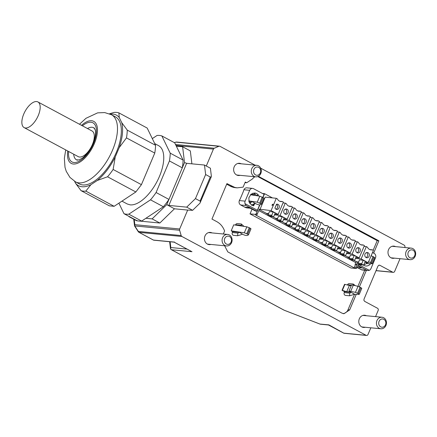 <?xml version="1.0" encoding="UTF-8"?>
<svg xmlns="http://www.w3.org/2000/svg" width="437" height="437" viewBox="0 0 437 437"><rect width="100%" height="100%" fill="white"/><g stroke="black" fill="none" stroke-linecap="round" stroke-linejoin="round"><path stroke-width="0.66" d="M36.604 101.553A14.568 6.872 -61.8 0 0 24.325 112.79A14.568 6.872 -61.8 0 0 24.133 127.609A14.568 6.872 -61.8 0 0 25.433 127.997A14.568 6.872 -61.8 0 0 37.713 116.755A14.568 6.872 -61.8 0 0 37.904 101.936A14.568 6.872 -61.8 0 0 36.604 101.553M94.567 128.347A18.212 8.587 -61.8 0 0 93.742 127.762A18.212 8.587 -61.8 0 0 87.482 128.538M73.706 154.212A18.212 8.587 -61.8 0 0 76.524 159.855A18.212 8.587 -61.8 0 0 77.469 160.221M24.133 127.609L78.245 156.643A14.568 6.872 -61.8 0 0 79.55 157.03A14.568 6.872 -61.8 0 0 91.83 145.794A14.568 6.872 -61.8 0 0 92.021 130.974L37.904 101.936M65.714 149.918L64.359 158.374L65.004 167.311L66.255 171.337L69.936 177.384L75.53 181.863L79.392 183.933A38.074 17.955 -61.8 0 0 82.795 184.944A38.074 17.955 -61.8 0 0 114.887 155.572A38.074 17.955 -61.8 0 0 115.395 116.837L111.533 114.767L104.711 112.582L97.637 112.855L85.991 118.29L79.49 124.25M121.737 122.66L119.263 117.564L118.886 112.872L147.187 128.057L155.556 145.297L127.26 130.111L121.737 122.66C123.453 129.292 122.606 137.617 119.197 147.635L126.468 137.89L154.764 153.076L141.424 184.654L113.128 169.469L115.253 156.965C110.266 166.83 104.29 174.658 97.325 180.454L107.546 176.783L135.841 191.969L114.133 206.308L85.832 191.122A43.372 20.452 118.2 0 1 83.336 191.133A43.372 20.452 118.2 0 1 81.042 190.658L109.343 205.843L114.133 206.308M110.108 114.073L112.751 114.024C115.412 114.292 117.586 115.472 119.263 117.564M74.618 181.339L75.519 183.207L81.042 190.658M85.832 191.122L90.907 184.693C87.662 186.309 84.702 186.992 82.03 186.746C79.37 186.479 77.202 185.299 75.519 183.207M90.907 184.693L97.325 180.454M115.253 156.965L119.197 147.635M109.441 113.8L114.095 112.413A43.372 20.452 118.2 0 1 116.592 112.402A43.372 20.452 118.2 0 1 118.886 112.872M113.128 169.469A43.372 20.452 118.2 0 1 107.546 176.783M127.26 130.111A43.372 20.452 118.2 0 1 126.468 137.89M154.764 153.076A43.372 20.452 -61.8 0 0 155.556 145.297M135.841 191.969L141.424 184.654M121.956 201.14L127.276 203.992L130.231 204.871A33.108 15.612 -61.8 0 0 158.139 179.328A33.108 15.612 -61.8 0 0 158.582 145.647L154.72 143.571M118.886 203.167L124.004 213.709A43.372 20.452 -61.8 0 0 126.298 214.185A43.372 20.452 -61.8 0 0 128.795 214.174L150.508 199.835A43.372 20.452 -61.8 0 0 156.091 192.52L169.43 160.942A43.372 20.452 -61.8 0 0 170.222 153.163L161.848 135.923A43.372 20.452 -61.8 0 0 159.554 135.454A43.372 20.452 -61.8 0 0 157.058 135.465L152.305 138.6M161.848 135.923L174.713 142.828L176.33 146.155L183.087 160.068L170.222 153.163M124.004 213.709L136.868 220.614A43.372 20.452 -61.8 0 0 139.163 221.084A43.372 20.452 -61.8 0 0 141.659 221.078L128.795 214.174M150.508 199.835L163.372 206.734L141.659 221.078M163.372 206.734A43.372 20.452 -61.8 0 0 168.928 199.458A43.372 20.452 -61.8 0 0 168.955 199.425L156.091 192.52M169.43 160.942L182.295 167.841L168.955 199.425M182.295 167.841A43.372 20.452 -61.8 0 0 182.3 167.808A43.372 20.452 -61.8 0 0 183.087 160.068M176.33 146.155L182.606 146.761L184.518 162.553L182.3 167.808M129.587 216.708L128.937 216.359M168.928 199.458L166.737 204.653L152.125 218.882L145.892 218.282M191.892 163.826L190.324 150.902L182.606 146.761M370.833 327.805L368.009 334.491A1.655 1.431 -84.5 0 1 366.086 335.305L181.907 236.483A1.655 1.431 -84.5 0 1 181.18 235.554L179.607 230.261A1.655 1.431 -84.5 0 1 179.678 228.993L187.675 210.071L174.456 208.793L166.737 204.653L168.846 205.423L186.632 163.323L184.518 162.553M138.016 220.914L136.688 220.789L128.97 216.648M174.456 208.793L159.844 223.023L140.353 221.144M159.844 223.023L152.125 218.882M206.286 166.011L213.431 149.104A1.655 1.431 -84.5 0 1 214.256 148.241L218.893 146.28A1.655 1.431 -84.5 0 1 219.986 146.329L255.028 165.131M211.115 177.045L211.355 176.127L210.399 168.218L204.483 165.044L205.63 174.538L195.465 198.606L186.697 207.143L192.613 210.317L199.922 203.205L211.29 176.799L210.263 177.023L200.097 201.091L200.578 201.998M186.632 163.323L204.483 165.044M186.697 207.143L168.846 205.423M187.675 210.071L192.613 210.317M400.03 258.688L394.666 271.382A1.655 1.431 -84.5 0 1 392.743 272.196L379.879 265.297L378.786 265.248L377.961 266.106L363.999 299.165L363.923 300.427L364.649 301.355L377.513 308.26A1.655 1.431 -84.5 0 1 378.163 310.45L375.558 316.617M378.912 265.204L379.403 265.15M260.703 168.174L404.17 245.152A1.655 1.431 -84.5 0 1 404.82 247.342L404.755 247.506M240.093 175.33A6.123 5.299 -84.5 0 1 238.351 175.494A6.123 5.299 -84.5 0 1 234.177 166.847A6.123 5.299 -84.5 0 1 239.525 163.301A6.123 5.299 -84.5 0 1 241.202 163.799M394.447 258.152A6.123 5.299 -84.5 0 1 392.705 258.316A6.123 5.299 -84.5 0 1 388.537 249.664A6.123 5.299 -84.5 0 1 393.884 246.124A6.123 5.299 -84.5 0 1 395.561 246.615M365.25 327.269A6.123 5.299 -84.5 0 1 363.508 327.433A6.123 5.299 -84.5 0 1 359.34 318.781A6.123 5.299 -84.5 0 1 364.687 315.241A6.123 5.299 -84.5 0 1 366.364 315.733M210.896 244.447A6.123 5.299 -84.5 0 1 209.154 244.611A6.123 5.299 -84.5 0 1 204.98 235.964A6.123 5.299 -84.5 0 1 210.328 232.418A6.123 5.299 -84.5 0 1 212.005 232.91M223.323 234.003L224.596 230.993C223.023 226.776 220.439 223.673 216.85 221.685L211.961 219.063L226.94 183.606L234.795 187.418L237.154 187.855L243.119 187.14L245.283 182.016L246.697 182.775L252.466 178.946A18.54 16.043 -84.5 0 0 252.488 178.908A18.54 16.038 -84.5 0 0 252.652 178.602L254.782 176.75M373.657 253.132L378.868 240.792L258.316 176.297M224.607 245.769L227.803 251.892L341.991 313.16L343.892 313.739L349.676 309.909L356.259 294.33M359.416 286.852L366.37 270.383M205.63 174.538L210.263 177.023M200.097 201.091L195.465 198.606M134.754 226.273L134.776 225.934A1.655 1.431 -84.5 0 1 134.847 224.667A1.655 1.213 173.1 0 0 134.492 225.558A1.655 1.213 173.1 0 0 134.492 225.585M226.688 184.196L230.173 186.069A18.54 16.038 -84.5 0 0 233.145 187.26A18.54 16.038 -84.5 0 0 235.505 187.692L237.154 187.855M245.031 182.611L246.697 182.775M257.775 176.548A6.621 5.73 -84.5 0 1 257.885 176.608L377.218 240.634L378.868 240.792M377.218 240.634L373.149 250.27M364.72 270.224L357.919 286.322M354.554 294.287L348.021 309.751A6.621 5.73 -84.5 0 1 343.072 313.591M181.18 235.554L138.343 231.419A1.655 0.541 147 0 0 138.316 231.747A1.655 1.655 0 0 0 138.922 232.304A1.655 0.781 118.2 0 1 138.802 232.205M174.494 242.038L173.981 242.049L174.494 242.038M179.607 230.261L134.776 225.934L138.343 231.419A1.655 1.431 95.5 0 0 139.07 232.347L153.458 240.071L173.981 242.049L191.242 251.308M191.99 251.712L171.462 249.729L284.17 310.204A1.655 0.781 118.2 0 1 284.017 310.155A1.655 1.655 0 0 0 284.203 310.243A1.655 0.284 111.2 0 1 284.17 310.204L319.971 324.063A1.655 0.284 111.2 0 0 320.01 324.101A1.655 0.284 111.2 0 0 320.053 324.101M366.086 335.305L343.777 333.152L328.853 324.86L319.971 324.063A1.655 1.431 95.5 0 0 320.447 324.205A1.655 1.655 0 0 1 320.01 324.101L284.203 310.243A1.655 0.284 111.2 0 0 284.258 310.237M218.893 146.28L176.056 142.151A1.655 1.431 -84.5 0 1 176.739 142.058M344.225 292.599A1.988 1.721 95.5 0 0 345.574 295.407L349.545 295.789L349.808 293.14L351.048 292.32L344.602 291.697L344.225 292.599L349.808 293.14M351.157 285.847L344.569 284.307L342.029 290.315L344.602 291.697M353.02 285.121L353.227 284.017L349.256 283.635A1.988 1.721 95.5 0 0 347.524 284.787L347.393 285.093M232.692 231.654L232.315 232.555A1.988 1.721 95.5 0 0 233.664 235.357L237.635 235.745L237.897 233.09L239.137 232.276L232.692 231.654L231.184 230.845L233.724 224.831L246.856 226.819L244.316 232.828L246.758 233.74L249.292 227.732L246.856 226.819M241.557 226.016L241.322 223.973L237.346 223.591A1.988 1.721 95.5 0 0 235.614 224.738L235.461 225.093M249.707 190.314L245.135 201.135L239.35 200.578L239.771 199.578A0.699 0.328 -61.8 0 0 240.164 199.053L243.436 191.308A0.699 0.328 -61.8 0 0 243.502 190.75L243.922 189.756A3.31 2.862 95.5 0 1 246.812 187.839L252.597 188.402A3.31 2.862 95.5 0 0 249.707 190.314L243.922 189.756M239.35 200.578A3.31 2.862 95.5 0 0 239.197 203.074A3.31 2.862 95.5 0 0 240.656 204.958L244.709 207.133A9.27 8.019 95.5 0 0 247.369 207.946L250.27 208.225M361.312 269.7A3.31 2.862 95.5 0 0 362.262 269.99L367.85 270.53L361.312 269.7L357.258 267.526L361.557 267.941L357.788 265.92M356.188 268.493L354.101 267.81L255.443 214.873L256.432 214.971L255.339 214.381L250.051 213.873L350.9 267.979L356.188 268.493A0.994 0.47 -61.8 0 0 357.062 267.635L355.969 267.051L357.302 263.893A0.994 0.47 118.2 0 1 356.428 264.751L355.062 264.456L355.822 262.648A0.994 0.47 118.2 0 1 356.701 261.796L357.69 261.894L356.931 263.697A0.994 0.47 118.2 0 1 356.051 264.549L355.062 264.456M250.051 213.873L252.034 209.176M170.113 241.776L170.812 247.539A1.655 1.213 173.1 0 0 170.457 248.429A1.655 1.213 173.1 0 0 170.457 248.451M406.148 251.477A5.796 5.015 95.5 0 0 410.092 259.66A5.796 5.015 95.5 0 0 415.15 256.306A5.796 5.015 95.5 0 0 411.206 248.123A5.796 5.015 95.5 0 0 406.148 251.477M376.951 320.594A5.796 5.015 95.5 0 0 380.895 328.777A5.796 5.015 95.5 0 0 385.953 325.423A5.796 5.015 95.5 0 0 382.009 317.24A5.796 5.015 95.5 0 0 376.951 320.594M353.325 285.153L351.523 284.979L348.983 290.987L355.461 292.353L358.001 286.344L353.325 285.153L350.785 291.162M358.001 286.344L360.957 287.644L361.596 288.382M359.056 294.396L353.691 294.27M359.203 294.188L358.422 293.653L360.957 287.644M355.461 292.353L358.422 293.653M342.029 290.315L346.732 291.676L350.37 292.025L348.983 290.987M351.048 292.32L354.134 293.975L352.894 294.795L349.545 295.789M344.924 284.34L342.384 290.354M353.227 284.017L355.341 285.667M239.137 232.276L242.229 233.932L240.989 234.751L237.635 235.745M241.929 234.128L245.31 235.363L247.113 235.538L248.407 234.915M249.292 227.732L250.15 228.19L247.61 234.199L248.314 234.658M247.61 234.199L246.758 233.74M244.316 232.828L231.184 230.845M250.854 228.649L250.15 228.19M241.322 223.973L243.977 226.382M262.812 197.387L264.095 194.35L253.547 188.691A3.31 2.862 95.5 0 0 252.597 188.402M244.709 207.133L249.003 207.548L255.503 211.033L256.492 211.131A0.994 0.47 -61.8 0 0 257.371 210.279L259.665 204.844M245.135 201.135A3.31 2.862 95.5 0 0 244.982 203.631L245.944 205.472L256.492 211.131M372.515 252.52L374.203 253.427A3.31 2.862 -84.5 0 1 375.509 257.814L370.937 268.629A3.31 2.862 95.5 0 1 369.314 270.339L367.85 270.53M369.314 270.339L358.395 264.483L357.062 267.635M255.339 214.381A0.994 0.47 -61.8 0 0 256.219 213.529L259.873 204.866M262.992 197.486L264.593 193.695L262.5 193.493M264.593 193.695L272.431 197.901M251.788 168.655A5.796 5.015 -84.5 0 1 256.847 165.306A5.796 5.015 -84.5 0 1 260.791 173.489A5.796 5.015 -84.5 0 1 255.732 176.838A5.796 5.015 -84.5 0 1 251.788 168.655M414.691 255.7A4.141 3.578 -84.5 0 1 409.89 257.726A4.141 3.578 -84.5 0 1 408.256 252.247A4.141 3.578 -84.5 0 1 413.063 250.215A4.141 3.578 -84.5 0 1 414.691 255.7M385.494 324.817A4.141 3.578 -84.5 0 1 380.693 326.843A4.141 3.578 -84.5 0 1 379.065 321.364A4.141 3.578 -84.5 0 1 383.866 319.332A4.141 3.578 -84.5 0 1 385.494 324.817M231.599 242.606A5.796 5.015 -84.5 0 1 226.535 245.955A5.796 5.015 -84.5 0 1 222.591 237.772A5.796 5.015 -84.5 0 1 227.65 234.423A5.796 5.015 -84.5 0 1 231.599 242.606M346.732 291.676L349.272 285.667M253.618 205.811L254.766 203.549M253.433 205.789L251.761 205.243L249.117 202.14L248.872 197.743L251.138 194.115L254.858 192.957L256.716 193.52L258.404 194.94L257.573 194.864L257.191 195.771M257.999 195.896L258.404 194.94M254.929 203.44L258.256 204.707L260.064 204.882L261.353 204.265M259.982 209.465L265.188 197.147L276.288 198.3L271.082 210.623L259.403 209.159L257.311 214.114L256.219 213.529M268.433 213.999L268.34 213.584L268.214 213.884L267.444 213.469L268.613 213.573M277.435 218.833L277.348 218.413L277.222 218.713L276.446 218.303L277.615 218.407M286.443 223.662L286.35 223.247L286.224 223.547L285.454 223.132L286.623 223.236M295.445 228.496L295.352 228.076L295.226 228.376L294.456 227.961L295.625 228.065M304.452 233.325L304.36 232.91L304.234 233.211L303.458 232.795L304.633 232.899M313.455 238.16L313.362 237.739L313.236 238.039L312.466 237.624L313.635 237.728M322.457 242.988L322.369 242.573L322.238 242.874L321.468 242.459L322.637 242.562M331.464 247.817L331.372 247.402L331.246 247.703L330.47 247.287L331.645 247.391M340.467 252.652L340.374 252.231L340.248 252.531L339.478 252.122L340.647 252.225M349.469 257.48L349.382 257.065L349.25 257.366L348.48 256.951L349.649 257.054M358.657 261.883L357.69 261.894M370.592 263.708A6.457 5.588 -84.5 0 1 365.785 265.991A6.457 5.588 -84.5 0 1 363.311 265.035L362.087 264.423A0.661 0.574 95.5 0 1 361.825 263.549L363.218 260.239L365.277 261.348L363.884 264.653L363.114 264.975L359.394 264.614L358.367 264.063L362.087 264.423M355.095 267.903L355.969 267.051M354.101 267.81L355.434 264.653M256.432 214.971A0.994 0.47 -61.8 0 0 257.311 214.114M253.902 169.425A4.141 3.578 -84.5 0 1 258.704 167.398A4.141 3.578 -84.5 0 1 260.332 172.877A4.141 3.578 -84.5 0 1 255.53 174.909A4.141 3.578 -84.5 0 1 253.902 169.425M231.135 241.994A4.141 3.578 -84.5 0 1 226.333 244.026A4.141 3.578 -84.5 0 1 224.705 238.542A4.141 3.578 -84.5 0 1 229.507 236.51A4.141 3.578 -84.5 0 1 231.135 241.994M252.996 205.707L253.586 204.314M250.456 194.755L259.802 196.169L257.267 202.178L261.266 204.008M263.801 197.999L259.802 196.169M249.778 203.418L252.089 201.621L248.855 201.31M252.089 201.621L255.175 203.281L251.455 205.062M257.267 202.178L248.768 200.894M364.819 262.429L368.2 262.73L373.406 250.412L372.308 249.822L369.844 249.582M372.308 249.822A5.463 4.725 95.5 0 1 371.057 249.893A5.463 4.725 95.5 0 1 369.489 249.412A5.463 4.725 95.5 0 1 367.424 247.2L366.332 246.615L361.126 258.933L368.2 262.73M361.126 258.933L355.5 258.349M348.677 257.491L349.25 257.366L347.448 257.087L349.321 257.835M363.218 260.239L359.504 259.884L358.105 263.189L358.367 264.063M366.332 246.615L364.065 246.381M348.48 257.644L348.655 257.229M360.836 244.753L363.305 244.993A5.463 4.725 95.5 0 1 362.054 245.064A5.463 4.725 95.5 0 1 360.481 244.583A5.463 4.725 95.5 0 1 358.422 242.371L357.324 241.781L352.124 254.105L359.198 257.901L355.816 257.601M352.124 254.105L346.497 253.52M339.669 252.662L340.248 252.531L338.44 252.258L340.314 253.007M354.216 255.41L356.275 256.514L354.877 259.818A0.661 0.574 95.5 0 1 354.112 260.146L353.08 259.594A0.661 0.574 95.5 0 1 352.817 258.715L354.216 255.41L350.496 255.05L349.103 258.354L349.36 259.234L350.392 259.786L354.298 260.201M363.305 244.993L364.398 245.578L359.198 257.901M357.324 241.781L355.057 241.546M339.473 252.81L339.647 252.4M346.809 252.772L350.19 253.067L343.116 249.27L337.49 248.686M330.667 247.828L331.246 247.703L329.438 247.424L331.312 248.178M345.214 250.581L341.494 250.221L340.095 253.526L340.357 254.405L341.384 254.957L345.296 255.372A0.661 0.574 95.5 0 0 345.875 254.99L347.268 251.685L345.214 250.581L343.815 253.886A0.661 0.574 95.5 0 0 344.077 254.76L345.104 255.312A0.661 0.574 95.5 0 0 345.296 255.372M351.834 239.924L354.298 240.159L355.396 240.749L350.19 253.067M346.055 236.717L348.322 236.952L349.42 237.542A5.463 4.725 95.5 0 0 351.479 239.749A5.463 4.725 95.5 0 0 353.047 240.23A5.463 4.725 95.5 0 0 354.298 240.159M348.322 236.952L343.116 249.27M330.47 247.981L330.645 247.566M342.827 235.09L345.296 235.33A5.463 4.725 95.5 0 1 344.045 235.401A5.463 4.725 95.5 0 1 342.471 234.92A5.463 4.725 95.5 0 1 340.412 232.708L339.32 232.118L334.114 244.441L341.188 248.238L337.806 247.937M334.114 244.441L328.487 243.857M321.665 242.999L322.238 242.874L320.43 242.595L322.309 243.343M336.206 245.747L338.265 246.85L336.872 250.155A0.661 0.574 95.5 0 1 336.102 250.483L335.07 249.931A0.661 0.574 95.5 0 1 334.813 249.052L336.206 245.747L332.491 245.386L331.093 248.697L331.355 249.571L332.382 250.122L336.293 250.538M345.296 235.33L346.394 235.914L341.188 248.238M339.32 232.118L337.053 231.883M321.468 243.152L321.643 242.737M328.804 243.109L332.186 243.404L325.106 239.613L319.48 239.023M312.657 238.165L313.236 238.039L311.428 237.766L313.302 238.515M327.204 240.918L323.484 240.558L322.091 243.862L322.348 244.742L323.38 245.294L327.286 245.709A0.661 0.574 95.5 0 0 327.865 245.326L329.263 242.022L327.204 240.918L325.805 244.223A0.661 0.574 95.5 0 0 326.068 245.097L327.094 245.649A0.661 0.574 95.5 0 0 327.286 245.709M333.824 230.261L336.293 230.496L337.386 231.086L332.186 243.404M328.045 227.054L330.312 227.289L331.41 227.879A5.463 4.725 95.5 0 0 333.469 230.091A5.463 4.725 95.5 0 0 335.037 230.567A5.463 4.725 95.5 0 0 336.293 230.496M330.312 227.289L325.106 239.613M312.46 238.318L312.635 237.903M319.797 238.274L323.178 238.575L316.104 234.778L310.478 234.194M303.655 233.336L304.234 233.211L302.426 232.932L304.299 233.68M318.202 236.084L314.482 235.729L313.083 239.034L313.345 239.908L314.372 240.459L318.283 240.88A0.661 0.574 95.5 0 0 318.863 240.497L320.255 237.187L318.202 236.084L316.803 239.389A0.661 0.574 95.5 0 0 317.065 240.268L318.092 240.82A0.661 0.574 95.5 0 0 318.283 240.88M324.822 225.426L327.286 225.667L328.384 226.257L323.178 238.575M319.043 222.22L321.31 222.46L322.408 223.045A5.463 4.725 95.5 0 0 324.467 225.257A5.463 4.725 95.5 0 0 326.035 225.738A5.463 4.725 95.5 0 0 327.286 225.667M321.31 222.46L316.104 234.778M303.458 233.489L303.633 233.074M315.814 220.598L318.283 220.832A5.463 4.725 95.5 0 1 317.033 220.903A5.463 4.725 95.5 0 1 315.459 220.428A5.463 4.725 95.5 0 1 313.4 218.216L312.302 217.626L307.102 229.949L314.176 233.746L310.794 233.445M307.102 229.949L301.475 229.359M294.647 228.502L295.226 228.376L293.418 228.103L295.297 228.851M309.194 231.255L311.253 232.358L309.855 235.663A0.661 0.574 95.5 0 1 309.09 235.991L308.058 235.434A0.661 0.574 95.5 0 1 307.801 234.56L309.194 231.255L305.479 230.894L304.081 234.199L304.343 235.079L305.37 235.63L309.281 236.046M318.283 220.832L319.381 221.422L314.176 233.746M312.302 217.626L310.035 217.391M294.456 228.655L294.631 228.245M306.812 215.763L309.276 216.004A5.463 4.725 95.5 0 1 308.025 216.075A5.463 4.725 95.5 0 1 306.457 215.594A5.463 4.725 95.5 0 1 304.398 213.382L303.3 212.797L298.094 225.115L305.168 228.912L301.792 228.611M298.094 225.115L292.468 224.531M285.645 223.673L286.224 223.547L284.416 223.269L286.29 224.017M300.192 226.421L302.251 227.53L300.853 230.834A0.661 0.574 95.5 0 1 300.082 231.157L299.055 230.605A0.661 0.574 95.5 0 1 298.793 229.725L300.192 226.421L296.472 226.066L295.079 229.37L295.336 230.244L296.368 230.796L300.274 231.217M309.276 216.004L310.374 216.594L305.168 228.912M303.3 212.797L301.033 212.562M285.448 223.826L285.623 223.411M292.785 223.782L296.166 224.083L289.092 220.286L283.466 219.702M276.643 218.844L277.222 218.713L275.414 218.44L277.287 219.188M291.189 221.592L287.47 221.231L286.071 224.536L286.333 225.416L287.36 225.967L291.271 226.382A0.661 0.574 95.5 0 0 291.85 226L293.243 222.695L291.189 221.592L289.791 224.897A0.661 0.574 95.5 0 0 290.053 225.776L291.08 226.328A0.661 0.574 95.5 0 0 291.271 226.382M297.81 210.934L300.274 211.169L301.372 211.759L296.166 224.083M292.031 207.728L294.298 207.963L295.396 208.553A5.463 4.725 95.5 0 0 297.455 210.765A5.463 4.725 95.5 0 0 299.023 211.246A5.463 4.725 95.5 0 0 300.274 211.169M294.298 207.963L289.092 220.286M276.446 218.992L276.621 218.582M283.782 218.953L287.164 219.248L280.09 215.452L274.463 214.867M267.635 214.01L268.214 213.884L266.406 213.606L268.285 214.359M282.182 216.757L278.462 216.402L277.069 219.707L277.331 220.587L278.358 221.138L282.264 221.554A0.661 0.574 95.5 0 0 282.843 221.171L284.241 217.866L282.182 216.757L280.789 220.068A0.661 0.574 95.5 0 0 281.046 220.942L282.078 221.493A0.661 0.574 95.5 0 0 282.264 221.554M288.802 206.106L291.271 206.34L292.369 206.93L287.164 219.248M283.023 202.899L285.29 203.134L286.388 203.724A5.463 4.725 95.5 0 0 288.447 205.931A5.463 4.725 95.5 0 0 290.021 206.411A5.463 4.725 95.5 0 0 291.271 206.34M285.29 203.134L280.09 215.452M267.444 214.163L267.619 213.748M271.082 210.623L278.156 214.42L274.78 214.119M273.18 211.929L275.239 213.032L273.841 216.337A0.661 0.574 95.5 0 1 273.07 216.665L272.043 216.113L271.781 215.233L268.061 214.878L269.46 211.568L273.18 211.929L271.781 215.233M279.8 201.271L282.264 201.512L283.362 202.096L278.156 214.42M276.288 198.3L277.386 198.89A5.463 4.725 95.5 0 0 279.445 201.102A5.463 4.725 95.5 0 0 281.013 201.583A5.463 4.725 95.5 0 0 282.264 201.512M272.491 204.177L273.496 204.915L271.978 205.385L272.491 204.177M370.947 255.694L373.908 256.994L374.542 257.732M372.002 263.74L366.643 263.615M372.149 263.538L371.368 263.003L373.908 256.994M368.407 261.703L371.368 263.003M365.54 262.495L367.085 263.325L363.404 265.101M254.509 195.366L254.268 193.323L256.929 195.732M368.091 252.717A2.649 2.289 95.5 0 0 367.331 252.488A2.649 2.289 95.5 0 0 364.873 254.449A2.649 2.289 95.5 0 0 366.059 257.53A2.649 2.289 95.5 0 0 366.818 257.759A2.649 2.289 95.5 0 0 369.276 255.798A2.649 2.289 95.5 0 0 368.091 252.717M363.305 265.035L359.585 264.675A0.661 0.574 -84.5 0 1 359.394 264.614M359.088 247.888A2.649 2.289 95.5 0 0 358.324 247.653A2.649 2.289 95.5 0 0 355.865 249.62A2.649 2.289 95.5 0 0 357.056 252.695A2.649 2.289 95.5 0 0 357.816 252.93A2.649 2.289 95.5 0 0 360.274 250.964A2.649 2.289 95.5 0 0 359.088 247.888M350.081 243.059A2.649 2.289 95.5 0 0 349.321 242.825A2.649 2.289 95.5 0 0 346.863 244.791A2.649 2.289 95.5 0 0 348.049 247.866A2.649 2.289 95.5 0 0 348.813 248.096A2.649 2.289 95.5 0 0 351.266 246.135A2.649 2.289 95.5 0 0 350.081 243.059M341.079 238.225A2.649 2.289 95.5 0 0 340.314 237.996A2.649 2.289 95.5 0 0 337.861 239.957A2.649 2.289 95.5 0 0 339.046 243.032A2.649 2.289 95.5 0 0 339.806 243.267A2.649 2.289 95.5 0 0 342.264 241.3A2.649 2.289 95.5 0 0 341.079 238.225M332.071 233.396A2.649 2.289 95.5 0 0 331.312 233.161A2.649 2.289 95.5 0 0 328.853 235.128A2.649 2.289 95.5 0 0 330.044 238.203A2.649 2.289 95.5 0 0 330.804 238.433A2.649 2.289 95.5 0 0 333.262 236.472A2.649 2.289 95.5 0 0 332.071 233.396M323.069 228.562A2.649 2.289 95.5 0 0 322.309 228.333A2.649 2.289 95.5 0 0 319.851 230.294A2.649 2.289 95.5 0 0 321.037 233.369A2.649 2.289 95.5 0 0 321.801 233.604A2.649 2.289 95.5 0 0 324.254 231.637A2.649 2.289 95.5 0 0 323.069 228.562M314.066 223.733A2.649 2.289 95.5 0 0 313.302 223.498A2.649 2.289 95.5 0 0 310.849 225.465A2.649 2.289 95.5 0 0 312.034 228.54A2.649 2.289 95.5 0 0 312.794 228.775A2.649 2.289 95.5 0 0 315.252 226.808A2.649 2.289 95.5 0 0 314.066 223.733M305.059 218.899A2.649 2.289 95.5 0 0 304.299 218.669A2.649 2.289 95.5 0 0 301.841 220.63A2.649 2.289 95.5 0 0 303.032 223.711A2.649 2.289 95.5 0 0 303.791 223.941A2.649 2.289 95.5 0 0 306.25 221.98A2.649 2.289 95.5 0 0 305.059 218.899M296.057 214.07A2.649 2.289 95.5 0 0 295.297 213.835A2.649 2.289 95.5 0 0 292.839 215.802A2.649 2.289 95.5 0 0 294.025 218.877A2.649 2.289 95.5 0 0 294.789 219.112A2.649 2.289 95.5 0 0 297.242 217.145A2.649 2.289 95.5 0 0 296.057 214.07M287.054 209.241A2.649 2.289 95.5 0 0 286.29 209.006A2.649 2.289 95.5 0 0 283.832 210.973A2.649 2.289 95.5 0 0 285.022 214.048A2.649 2.289 95.5 0 0 285.782 214.277A2.649 2.289 95.5 0 0 288.24 212.316A2.649 2.289 95.5 0 0 287.054 209.241M279.09 207.914A2.649 2.289 95.5 0 0 277.287 204.177A2.649 2.289 95.5 0 0 276.539 204.243L274.955 207.996A2.649 2.289 95.5 0 0 276.779 209.449A2.649 2.289 95.5 0 0 279.09 207.914M272.043 216.113L268.323 215.752L269.356 216.304L273.262 216.719M268.323 215.752A0.661 0.574 -84.5 0 1 268.061 214.878M272.748 204.369L272.371 205.264M366.009 257.502A2.649 2.289 95.5 0 0 367.703 255.186A2.649 2.289 95.5 0 0 366.485 252.586M357.007 252.668A2.649 2.289 95.5 0 0 358.701 250.352A2.649 2.289 95.5 0 0 357.482 247.757M348.005 247.839A2.649 2.289 95.5 0 0 349.693 245.523A2.649 2.289 95.5 0 0 348.475 242.923M338.997 243.005A2.649 2.289 95.5 0 0 340.691 240.689A2.649 2.289 95.5 0 0 339.473 238.094M329.995 238.176A2.649 2.289 95.5 0 0 331.688 235.86A2.649 2.289 95.5 0 0 330.47 233.26M320.993 233.347A2.649 2.289 95.5 0 0 322.681 231.026A2.649 2.289 95.5 0 0 321.463 228.431M311.985 228.513A2.649 2.289 95.5 0 0 313.679 226.197A2.649 2.289 95.5 0 0 312.46 223.597M302.983 223.684A2.649 2.289 95.5 0 0 304.671 221.368A2.649 2.289 95.5 0 0 303.458 218.768M293.975 218.85A2.649 2.289 95.5 0 0 295.669 216.534A2.649 2.289 95.5 0 0 294.451 213.939M284.973 214.021A2.649 2.289 95.5 0 0 286.667 211.705A2.649 2.289 95.5 0 0 285.448 209.105M275.971 209.186A2.649 2.289 95.5 0 0 277.44 207.755A2.649 2.289 95.5 0 0 276.512 204.314M68.631 151.486A22.183 10.461 -61.8 0 0 77.109 162.111A22.183 10.461 -61.8 0 0 93.545 143.451A22.183 10.461 -61.8 0 0 94.982 124.769A22.183 10.461 -61.8 0 0 82.407 125.812M67.74 151.011A23.838 11.242 -61.8 0 0 76.3 163.706A23.838 11.242 -61.8 0 0 94.37 143.527A23.838 11.242 -61.8 0 0 95.714 123.152A23.838 11.242 -61.8 0 0 81.517 125.337M75.53 181.863A38.074 17.955 -61.8 0 0 78.933 182.874A38.074 17.955 -61.8 0 0 112.538 150.148A38.074 17.955 -61.8 0 0 111.533 114.767M176.007 145.494L213.431 149.104M179.678 228.993L134.847 224.667L134.219 219.461M153.19 239.924A1.655 0.781 118.2 0 0 153.311 240.022A1.655 1.655 0 0 0 153.933 240.213A1.655 1.431 95.5 0 1 153.458 240.071A1.655 0.781 118.2 0 1 153.311 240.022L138.922 232.304A1.655 0.781 118.2 0 0 139.07 232.347L181.907 236.483M366.561 335.447L344.252 333.294A1.655 1.431 -84.5 0 1 343.777 333.152A1.655 0.781 -61.8 0 1 343.629 333.109L328.438 324.959M392.743 272.196L376.066 270.59M175.527 144.505L214.256 148.241M174.314 142.615L176.056 142.151M231.828 186.228L230.173 186.069M259.54 176.767L257.885 176.608M349.676 309.909L348.021 309.751M169.643 241.732L170.457 248.429A1.655 1.655 0 0 0 171.315 249.685A1.655 0.781 118.2 0 0 171.462 249.729A1.655 1.431 -84.5 0 1 170.812 247.539L187.069 249.106M171.195 249.587A1.655 0.781 118.2 0 0 171.315 249.685L284.017 310.155A1.655 0.781 118.2 0 1 283.903 310.057M343.509 333.01A1.655 0.781 -61.8 0 0 343.629 333.109A1.655 1.655 0 0 0 344.252 333.294M347.524 284.787L351.441 285.164M232.315 232.555L237.897 233.09M235.614 224.738L241.202 225.279M240.656 204.958L245.944 205.472M357.941 265.559L366.599 270.208M357.564 293.194L360.104 287.185M257.371 210.279L244.982 203.631M356.931 263.697L357.302 263.893M355.822 262.648L350.594 259.846M349.196 259.092L341.592 255.011M340.188 254.263L332.584 250.183M331.186 249.429L323.582 245.354M322.184 244.6L314.574 240.519M313.176 239.771L305.572 235.69M304.174 234.937L296.57 230.856M295.166 230.108L287.562 226.027M286.164 225.273L278.56 221.193M277.162 220.445L269.558 216.364M268.154 215.61L258.797 210.59M356.701 261.796L353.604 260.135M347.847 257.049L344.596 255.306M338.844 252.215L335.594 250.472M329.837 247.386L326.592 245.643M320.834 242.551L317.584 240.809M311.832 237.723L308.582 235.98M302.825 232.894L299.58 231.146M293.822 228.059L290.572 226.317M284.82 223.231L281.57 221.488M275.813 218.396L272.562 216.654M266.81 213.567L259.256 209.514M356.051 264.549L356.428 264.751M262.244 197.082L259.704 203.09M263.096 197.54L260.556 203.549M250.904 194.318L254.148 194.629M249.172 202.282L250.849 202.44M358.105 263.189L361.825 263.549M349.103 258.354L352.817 258.715M340.095 253.526L343.815 253.886M331.093 248.697L334.813 249.052M322.091 243.862L325.805 244.223M313.083 239.034L316.803 239.389M304.081 234.199L307.801 234.56M295.079 229.37L298.793 229.725M286.071 224.536L289.791 224.897M277.069 219.707L280.789 220.068M370.51 262.544L373.051 256.535M349.36 259.234L353.08 259.594M350.392 259.786L354.112 260.146M341.384 254.957L345.104 255.312M340.357 254.405L344.077 254.76M331.355 249.571L335.07 249.931M332.382 250.122L336.102 250.483M323.38 245.294L327.094 245.649M322.348 244.742L326.068 245.097M314.372 240.459L318.092 240.82M313.345 239.908L317.065 240.268M304.343 235.079L308.058 235.434M305.37 235.63L309.09 235.991M295.336 230.244L299.055 230.605M296.368 230.796L300.082 231.157M287.36 225.967L291.08 226.328M286.333 225.416L290.053 225.776M278.358 221.138L282.078 221.493M277.331 220.587L281.046 220.942M269.356 216.304L273.07 216.665M76.524 159.855L79.179 159.915L82.713 157.844C86.81 154.529 90.23 149.765 92.972 143.56C96.124 135.765 95.714 131.171 95.25 129.893L93.742 127.762M133.722 219.194L134.492 225.558A1.655 1.655 0 0 0 134.749 226.262L138.316 231.747M393.218 272.344L376.028 270.683M219.511 146.182L176.674 142.052A1.655 1.655 0 0 0 176.1 142.096M153.933 240.213L174.128 242.164M191.592 251.532L174.084 242.136M320.447 324.205L328.482 324.981M176.089 142.101L174.265 142.588M391.028 257.819L410.092 259.66M392.142 246.288L411.206 248.123M361.831 326.936L380.895 328.777M362.945 315.405L382.009 317.24M256.847 165.306L237.783 163.465M255.732 176.838L236.668 175.002M226.535 245.955L207.471 244.119M227.65 234.423L208.586 232.582M359.258 294.33L361.798 288.322M250.985 228.868L248.451 234.877M263.937 198.218L261.397 204.226M372.204 263.68L374.744 257.672M252.843 193.187L254.268 193.323"/></g></svg>
